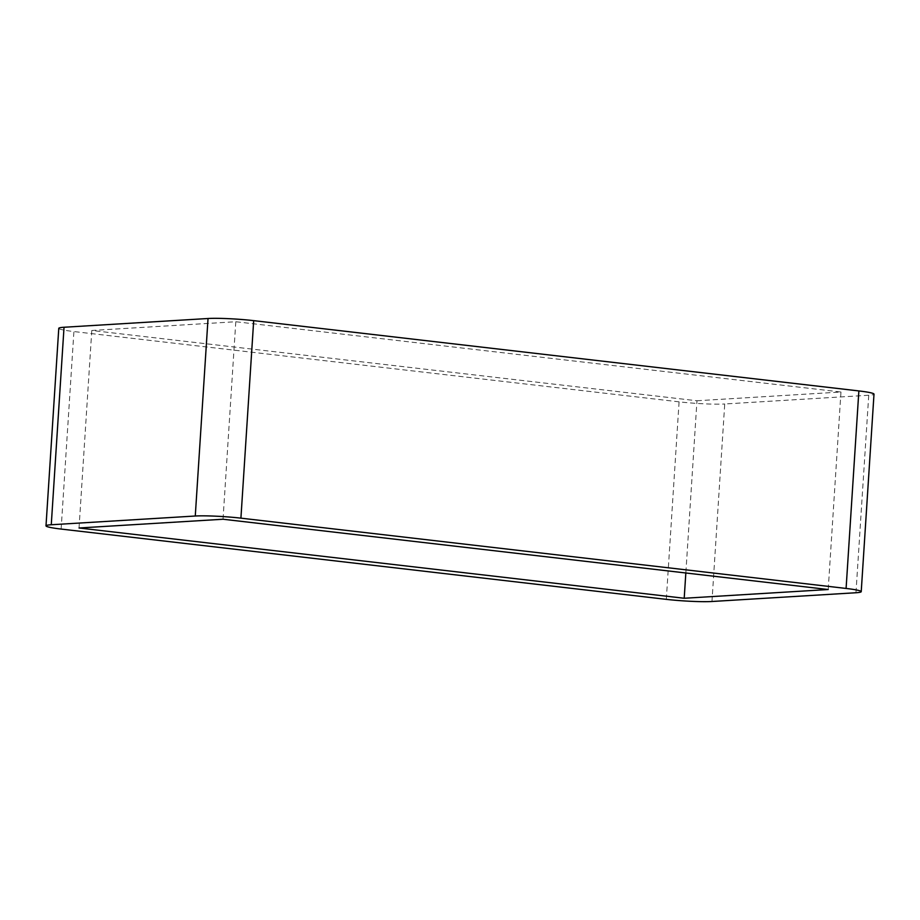 <?xml version="1.0" encoding="UTF-8"?>
<svg xmlns="http://www.w3.org/2000/svg" width="920" height="920" viewBox="0 0 920 920"><rect width="100%" height="100%" fill="white"/><g stroke="black" fill="none" stroke-linecap="round" stroke-linejoin="round"><path stroke-width="0.69" stroke-dasharray="4.6 3.45" d="M696.969 400.763L840.972 392.012L235.796 321.735L91.793 330.475L696.969 400.763L685.837 572.987M91.793 330.475L79.028 527.988M235.796 321.735L223.031 519.236M840.972 392.012L828.207 589.524M58.776 328.336A33.097 2.656 -176.3 0 0 73.91 331.556L61.134 529.069M855.968 592.744L868.733 395.243A33.097 2.656 -176.3 0 0 874 394.151M868.733 395.243L724.73 403.983L711.965 601.496M666.31 599.357L679.086 401.844A33.097 2.656 -176.3 0 0 724.73 403.983M679.086 401.844L73.91 331.556"/><path stroke-width="1.38" d="M684.204 598.264L79.028 527.988L223.031 519.236L828.207 589.524L684.204 598.264L685.837 572.987M846.089 588.443L240.913 518.155L253.69 320.643L858.866 390.931L846.089 588.443A33.097 2.656 3.7 0 1 861.223 591.663A33.097 2.656 3.7 0 1 855.968 592.744L711.965 601.496A33.097 2.656 3.7 0 1 666.31 599.357L61.134 529.069A33.097 2.656 3.7 0 1 46 525.849A33.097 2.656 3.7 0 1 51.267 524.756L64.032 327.255A33.097 2.656 -176.3 0 0 58.776 328.336L46 525.849M64.032 327.255L208.035 318.504L195.27 516.016L51.267 524.756M195.27 516.016A33.097 2.656 3.7 0 1 240.913 518.155M253.69 320.643A33.097 2.656 -176.3 0 0 208.035 318.504M861.223 591.663L874 394.151A33.097 2.656 -176.3 0 0 858.866 390.931"/></g></svg>
